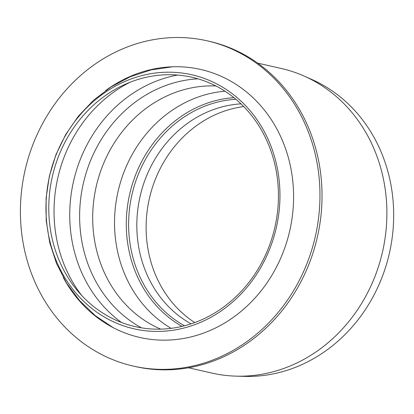 <?xml version="1.0" encoding="UTF-8"?>
<svg xmlns="http://www.w3.org/2000/svg" width="414" height="414" viewBox="0 0 414 414"><rect width="100%" height="100%" fill="white"/><g stroke="black" fill="none" stroke-linecap="round" stroke-linejoin="round"><path stroke-width="0.62" d="M257.663 63.119L281.168 68.455A156.197 139.42 102.8 0 1 304.192 76.098A156.197 139.42 102.8 0 1 382.572 251.629A156.197 139.42 102.8 0 1 236.12 376.15A156.197 139.42 102.8 0 1 212.051 373.112L188.546 367.777M304.192 76.098L311.851 79.493A154.557 137.955 102.8 0 1 389.403 253.177A154.557 137.955 102.8 0 1 244.493 376.388L236.12 376.15M105.658 90.542A137.407 122.647 102.8 0 1 200.583 69.438A137.407 122.647 102.8 0 1 293.345 188.08A137.407 122.647 102.8 0 1 139.782 337.446A137.407 122.647 102.8 0 1 63.259 277.447M207.078 40.805L209.142 41.276A166.77 148.854 102.8 0 1 317.414 236.844A166.77 148.854 102.8 0 1 135.347 366.545L133.282 366.079A166.77 148.854 -77.2 0 0 315.349 236.378A166.77 148.854 -77.2 0 0 207.078 40.805A166.77 148.854 -77.2 0 0 20.7 222.09A166.77 148.854 -77.2 0 0 133.282 366.079M243.742 106.579A116.505 103.992 -77.2 0 0 149.335 198.715A116.505 103.992 -77.2 0 0 194.746 322.568M278.213 187.651A127.864 114.129 -77.2 0 0 156.316 75.529A127.864 114.129 -77.2 0 0 48.997 216.248A127.864 114.129 -77.2 0 0 170.894 328.369A127.864 114.129 -77.2 0 0 278.213 187.651M279.724 187.237A130.27 116.277 -77.2 0 0 155.529 73.004A130.27 116.277 -77.2 0 0 46.192 216.372A130.27 116.277 -77.2 0 0 170.387 330.605A130.27 116.277 -77.2 0 0 279.724 187.237M240.989 103.857A116.505 103.992 -77.2 0 0 234.81 104.421A116.505 103.992 -77.2 0 0 139.321 199.972A116.505 103.992 -77.2 0 0 191.082 323.836M235.882 99.272A119.951 107.066 -77.2 0 0 229.506 99.857A119.951 107.066 -77.2 0 0 131.191 198.239A119.951 107.066 -77.2 0 0 184.499 325.766M233.9 97.642A121.426 108.38 -77.2 0 0 228.43 98.175A121.426 108.38 -77.2 0 0 129.013 197.23A121.426 108.38 -77.2 0 0 182.005 326.382M224.952 91.194A126.368 112.794 -77.2 0 0 220.822 91.623A126.368 112.794 -77.2 0 0 117.535 193.861A126.368 112.794 -77.2 0 0 171.148 328.338M215.865 85.957A126.368 112.794 -77.2 0 0 198.984 86.671A126.368 112.794 -77.2 0 0 94.413 195.889A126.368 112.794 -77.2 0 0 160.694 329.14M197.97 78.831A131.719 117.571 -77.2 0 0 83.266 183.723A131.719 117.571 -77.2 0 0 141.474 327.847M177.585 75.063A135.766 121.183 -77.2 0 0 73.49 181.508A135.766 121.183 -77.2 0 0 121.462 322.449M130.193 82.189A135.766 121.183 -77.2 0 0 81.786 295.57M172.597 66.778L151.136 69.894L130.451 76.668L111.102 86.878L93.585 100.188L78.329 116.22L65.697 134.534L55.973 154.639L49.385 176.038L46.094 198.182L46.187 220.517L49.685 242.49L56.527 263.537L66.582 283.104L79.633 300.662L95.37 315.701L113.384 327.769"/></g></svg>
